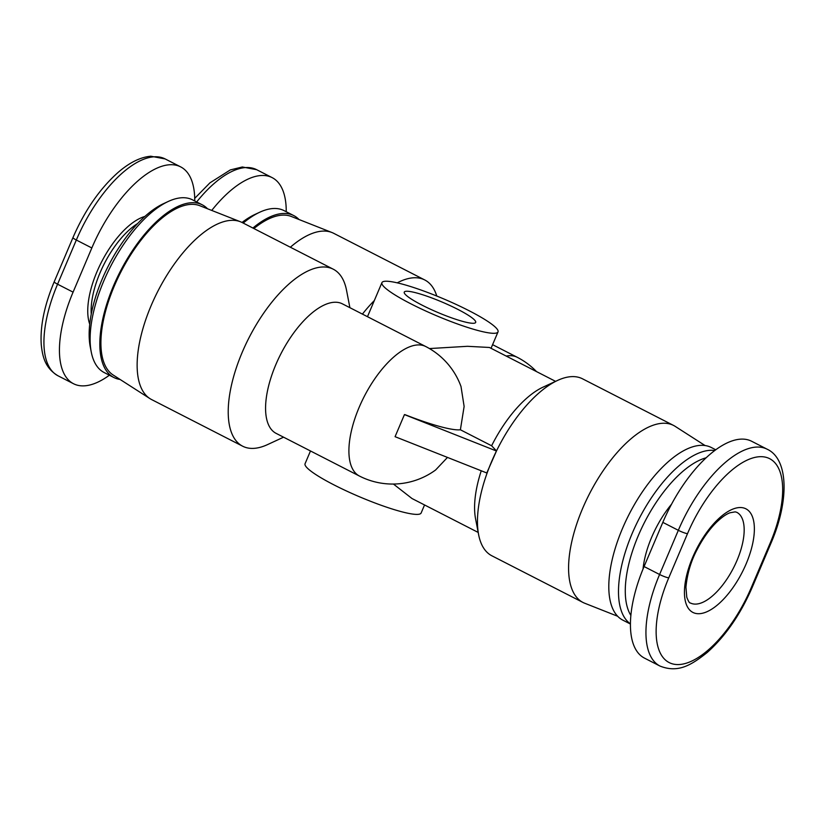 <?xml version="1.0" encoding="UTF-8"?>
<svg xmlns="http://www.w3.org/2000/svg" width="825" height="825" viewBox="0 0 825 825"><rect width="100%" height="100%" fill="white"/><g stroke="black" fill="none" stroke-linecap="round" stroke-linejoin="round"><path stroke-width="1.24" d="M333.279 269.208L242.179 222.544A99.423 43.735 117.1 0 0 240.467 221.77A99.423 43.735 117.1 0 0 151.119 305.662A99.423 43.735 117.1 0 0 149.913 398.588A99.423 43.735 117.1 0 0 151.532 399.527L242.632 446.191A99.423 43.735 -62.9 0 1 242.21 352.316A99.423 43.735 -62.9 0 1 333.279 269.208A99.423 43.735 -62.9 0 1 346.541 290.317L349.893 307.684M283.563 437.188L267.517 444.613A99.423 43.735 -62.9 0 1 242.632 446.191M149.913 398.588L113.149 375.004A95.174 41.869 -62.9 0 1 114.304 286.038A95.174 41.869 -62.9 0 1 199.846 205.734L240.467 221.77M253.894 228.546A95.174 41.869 -62.9 0 1 291.328 216.48L331.959 232.526A99.423 43.735 117.1 0 0 290.359 247.222M397.227 282.851A99.423 43.735 -62.9 0 1 424.762 279.964L333.671 233.3A99.423 43.735 117.1 0 0 331.959 232.526M705.066 445.541L675.252 426.412A99.423 43.735 117.1 0 0 673.633 425.473L582.533 378.819A99.423 43.735 117.1 0 0 557.648 380.397A99.423 43.735 117.1 0 0 496.495 450.924A99.423 43.735 117.1 0 0 491.463 461.928A99.423 43.735 117.1 0 0 487.121 473.014A99.423 43.735 117.1 0 0 478.624 534.683A99.423 43.735 117.1 0 0 491.886 555.803L582.986 602.456A99.423 43.735 117.1 0 0 584.698 603.23L617.636 616.244M673.633 425.473A99.423 43.735 117.1 0 0 582.563 508.592A99.423 43.735 117.1 0 0 582.986 602.456M468.982 310.674A63.051 9.147 -157 0 1 498.011 331.908A63.051 9.147 -157 0 1 410.963 303.858A63.051 9.147 -157 0 1 381.934 282.635A63.051 9.147 -157 0 1 468.982 310.674M555.576 381.356L489.411 347.469L467.476 346.304L429.454 348.562M393.422 484.048L412.036 498.548L478.191 532.434M310.478 450.966L305.064 463.733A63.051 9.147 23 0 0 334.094 484.956A63.051 9.147 23 0 0 421.132 513.006L424.545 504.962M408.963 291.38A38.796 5.631 -157 0 1 450.264 305.683A38.796 5.631 -157 0 1 475.685 322.431A38.796 5.631 -157 0 1 470.982 323.153A38.796 5.631 -157 0 1 429.67 308.849A38.796 5.631 -157 0 1 404.26 292.112A38.796 5.631 -157 0 1 408.963 291.38M715.78 449.79L711.284 447.49A96.999 42.673 117.1 0 0 704.571 445.479A96.999 42.673 117.1 0 0 625.628 521.431A96.999 42.673 117.1 0 0 622.854 620.153L630.424 624.03M714.811 450.512A96.999 42.673 117.1 0 0 714.264 450.44A96.999 42.673 117.1 0 0 636.529 523.865A96.999 42.673 117.1 0 0 630.424 623.844M630.867 615.429A92.142 40.538 -62.9 0 1 641.994 527.464A92.142 40.538 -62.9 0 1 706.2 457.772M252.893 228.04A96.999 42.673 -62.9 0 1 287.079 213.593A96.999 42.673 -62.9 0 1 293.793 215.603A96.999 42.673 -62.9 0 1 299.011 219.512M243.21 223.07A96.999 42.673 -62.9 0 1 259.834 212.18A96.999 42.673 -62.9 0 1 277.386 208.632A96.999 42.673 -62.9 0 1 284.109 210.643L293.793 215.603M259.834 212.18L254.956 214.438A92.142 40.538 117.1 0 0 242.034 222.472M120.099 379.459A96.999 42.673 -62.9 0 1 113.881 377.52A96.999 42.673 -62.9 0 1 116.655 278.798A96.999 42.673 -62.9 0 1 195.597 202.847A96.999 42.673 -62.9 0 1 202.311 204.847A96.999 42.673 -62.9 0 1 207.518 208.766M113.881 377.52L104.187 372.549A96.999 42.673 -62.9 0 1 91.245 351.955A96.999 42.673 -62.9 0 1 110.426 266.764A96.999 42.673 -62.9 0 1 168.341 201.424A96.999 42.673 -62.9 0 1 185.903 197.876A96.999 42.673 -62.9 0 1 192.617 199.887L202.311 204.847M168.341 201.424L163.474 203.682A92.142 40.538 117.1 0 0 108.446 265.753A92.142 40.538 117.1 0 0 90.224 346.686L91.245 351.955M109.374 375.21A96.999 42.673 -62.9 0 1 73.487 383.718A96.999 42.673 -62.9 0 1 73.085 292.143L91.833 247.964A96.999 42.673 -62.9 0 1 180.675 166.887A96.999 42.673 -62.9 0 1 194.741 200.98M211.747 210.427A96.999 42.673 -62.9 0 1 272.157 177.633A96.999 42.673 -62.9 0 1 286.234 211.726M671.581 504.157A63.051 27.741 117.1 0 0 643.046 569.013M752.194 587.421L770.942 543.252C789.556 500.383 788.422 458.978 767.178 449.223L751.678 441.282A96.999 42.673 117.1 0 0 662.826 522.369L644.077 566.538A96.999 42.673 117.1 0 0 644.49 658.123L660 666.064C678.078 673.231 691.133 665.28 707.221 652.472C725.402 636.23 740.396 614.553 752.194 587.421A7.27 1.052 -157 0 1 751.307 587.565A89.719 39.476 -62.9 0 1 675.345 664.424A89.719 39.476 -62.9 0 1 668.745 577.861A7.27 1.052 -157 0 1 659.587 574.489A96.999 42.673 117.1 0 0 660 666.064M460.391 429.773L491.618 445.768L496.495 450.924L486.781 472.972L395.072 436.683L404.446 414.593L405.023 414.666A71.734 10.405 23 0 0 460.391 429.773L464.124 406.447L461.01 386.523A72.744 72.744 0 0 0 425.782 346.552A72.744 32 117.1 0 0 359.143 407.364A72.744 32 117.1 0 0 359.452 476.056L276.107 433.362A72.744 32 -62.9 0 1 280.789 354.028A72.744 32 -62.9 0 1 342.437 303.868L425.782 346.552M557.648 380.397L543.025 387.162A84.872 37.342 117.1 0 0 491.618 445.768M481.253 470.786A84.872 37.342 117.1 0 0 475.571 518.863L478.624 534.683M359.452 476.056A72.744 72.744 0 0 0 435.61 469.982L447.48 457.421M496.155 450.883L404.446 414.593M362.423 314.098A99.423 43.735 -62.9 0 1 374.323 300.568M424.762 279.964A99.423 43.735 -62.9 0 1 436.776 296.041M736.797 512.325A50.923 22.399 -62.9 0 1 737.014 560.402A50.923 22.399 -62.9 0 1 693.897 604.024A50.923 22.399 -62.9 0 1 690.37 602.972C689.576 603.292 688.38 601.373 686.782 597.217L685.936 587.225C687.277 573.344 691.154 560.505 697.589 548.687C702.993 538.395 709.067 529.825 715.801 522.988C721.328 517.584 726.072 514.171 730.032 512.768L735.24 511.861L736.797 512.325M696.898 613.625A58.193 25.606 117.1 0 0 746.182 563.774A58.193 25.606 117.1 0 0 741.902 507.623A58.193 25.606 117.1 0 0 692.629 557.473A58.193 25.606 117.1 0 0 696.898 613.625M91.245 314.119A63.051 27.741 -62.9 0 1 137.641 223.534M144.932 216.418A65.474 28.803 117.1 0 0 101.444 262.164A65.474 28.803 117.1 0 0 89.729 324.194M73.085 292.143L57.575 284.202A7.27 1.052 23 0 1 54.223 281.748C44.385 305.25 40.064 326.195 41.25 344.582C42.57 357.411 45.478 368.259 57.987 375.777A96.999 42.673 -62.9 0 1 57.575 284.202L76.323 240.023A96.999 42.673 -62.9 0 1 165.165 158.936L180.675 166.887M54.223 281.748L72.971 237.579A7.27 1.052 23 0 0 76.323 240.023L91.833 247.964M196.659 201.96A96.999 42.673 -62.9 0 1 256.657 169.692L272.157 177.633M668.745 577.861L687.493 533.682A89.719 39.476 -62.9 0 1 763.465 456.823A89.719 39.476 -62.9 0 1 770.055 543.386L751.307 587.565M770.942 543.252A7.27 1.052 -157 0 1 770.055 543.386M767.178 449.223A96.999 42.673 117.1 0 0 678.336 530.31L659.587 574.489L644.077 566.538M687.493 533.682A7.27 1.052 -157 0 1 678.336 530.31L662.826 522.369M536.498 371.58A72.744 72.744 0 0 0 517.265 357.308A72.744 32 117.1 0 0 506.22 356.08M491.04 348.305L498.011 331.908M72.971 237.579C84.903 210.169 100.062 188.347 118.439 172.116C129.742 162.422 140.549 157.121 150.851 156.224L165.165 158.936M57.987 375.777L73.487 383.718M194.721 198.361L209.921 182.861L230.319 169.919L242.333 166.98L256.657 169.692M367.476 316.687L381.934 282.635M517.265 357.308L492.587 344.664"/></g></svg>
